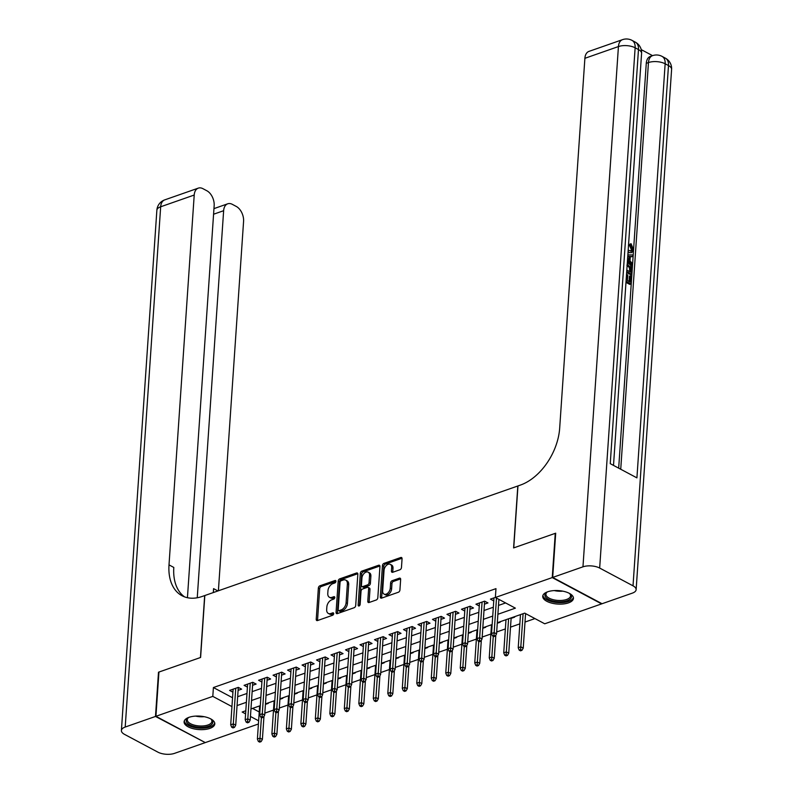 <?xml version="1.0" encoding="UTF-8"?>
<svg xmlns="http://www.w3.org/2000/svg" width="793" height="793" viewBox="0 0 793 793"><rect width="100%" height="100%" fill="white"/><g stroke="black" fill="none" stroke-linecap="round" stroke-linejoin="round"><path stroke-width="1.19" d="M335.925 581.388A1.358 0.872 -61.9 0 0 335.013 580.516L319.896 585.809A1.933 1.249 -61.9 0 0 318.36 588.039L316.229 619.313A1.933 1.249 -61.9 0 0 316.734 620.522A1.933 1.249 -61.9 0 0 317.527 620.552L332.644 615.259A1.358 0.872 -61.9 0 0 332.802 612.83L330.85 613.514A6.195 3.985 -61.9 0 1 328.312 613.425A6.195 3.985 -61.9 0 1 326.676 609.549L326.855 606.942A6.195 3.985 -61.9 0 1 331.791 599.786L333.744 599.102A1.358 0.872 -61.9 0 0 333.912 596.673L331.95 597.357A6.195 3.985 -61.9 0 1 329.412 597.268A6.195 3.985 -61.9 0 1 327.777 593.392L327.955 590.785A6.195 3.985 -61.9 0 1 332.891 583.638L334.844 582.954A1.358 0.872 -61.9 0 0 335.925 581.388L321.234 586.523A1.933 1.249 -61.9 0 0 319.688 588.753L317.557 620.017A1.933 1.249 -61.9 0 0 317.587 620.522M568.492 602.868A15.394 6.75 3.9 0 1 551.71 603.126A15.394 6.75 3.9 0 1 542.729 596.277A15.394 6.75 3.9 0 1 547.685 591.786A15.394 6.75 3.9 0 1 564.467 591.528A15.394 6.75 3.9 0 1 573.448 598.378A15.394 6.75 3.9 0 1 568.492 602.868M209.848 728.4A15.394 6.75 3.9 0 1 193.066 728.648A15.394 6.75 3.9 0 1 184.085 721.808A15.394 6.75 3.9 0 1 189.041 717.308A15.394 6.75 3.9 0 1 205.823 717.06A15.394 6.75 3.9 0 1 214.804 723.9A15.394 6.75 3.9 0 1 209.848 728.4M399.92 569.751A1.933 1.249 -61.9 0 0 401.466 567.52L402.061 558.748A1.933 1.249 -61.9 0 0 401.555 557.538A1.933 1.249 -61.9 0 0 400.762 557.509L383.971 563.377A1.933 1.249 -61.9 0 0 382.434 565.617L380.303 596.881A1.933 1.249 -61.9 0 0 380.818 598.091A1.933 1.249 -61.9 0 0 381.602 598.12L398.393 592.242A1.933 1.249 -61.9 0 0 399.93 590.012L400.653 579.415A1.933 1.249 -61.9 0 0 400.138 578.206A1.933 1.249 -61.9 0 0 399.345 578.176L392.168 580.694A1.933 1.249 -61.9 0 0 390.622 582.924L390.265 588.178A5.184 3.331 -61.9 0 1 387.946 593.015A5.184 3.331 -61.9 0 1 384.03 594.086A5.184 3.331 -61.9 0 1 382.662 590.844L384.06 570.256A5.184 3.331 -61.9 0 1 386.389 565.429A5.184 3.331 -61.9 0 1 390.305 564.358A5.184 3.331 -61.9 0 1 391.673 567.6L391.435 571.029A1.933 1.249 -61.9 0 0 391.95 572.239A1.933 1.249 -61.9 0 0 392.743 572.268L399.92 569.751M258.409 723.999L205.288 742.595L155.924 716.297L158.937 672.058L200.599 657.476L204.822 595.533L517.819 485.99L513.606 547.923L555.259 533.342L552.245 577.582L601.609 603.889L544.732 623.794L524.718 613.128L497.31 622.723M155.924 716.297L212.802 696.383L231.943 706.593M497.885 614.278L515.381 608.152L495.367 597.486L495.972 588.644L213.406 687.541L212.802 696.383M495.367 597.486L552.245 577.582M357.831 574.231A1.933 1.249 -61.9 0 0 357.316 573.012A1.933 1.249 -61.9 0 0 356.523 572.992L339.741 578.86A1.933 1.249 -61.9 0 0 338.195 581.1L336.063 612.365A1.933 1.249 -61.9 0 0 336.579 613.574A1.933 1.249 -61.9 0 0 337.372 613.604L354.154 607.725A1.933 1.249 -61.9 0 0 355.7 605.495L357.831 574.231M361.856 571.119L378.638 565.25A1.933 1.249 -61.9 0 1 379.431 565.27A1.933 1.249 -61.9 0 1 379.946 566.489L377.815 597.753A1.933 1.249 -61.9 0 1 376.269 599.984L369.092 602.502A1.933 1.249 -61.9 0 1 368.299 602.472A1.933 1.249 -61.9 0 1 367.783 601.263L368.646 588.584A1.933 1.249 -61.9 0 0 368.14 587.375A1.933 1.249 -61.9 0 0 367.347 587.345L362.579 589.011A1.933 1.249 -61.9 0 0 361.043 591.241L360.141 604.444A1.358 0.872 -61.9 0 1 358.149 605.148L360.319 573.359A1.933 1.249 -61.9 0 1 361.856 571.119L363.194 571.832L379.916 565.984M511.108 618.381L514.647 617.142L514.092 616.845M497.28 623.229L500.165 622.218L499.6 621.92M482.788 628.294L485.673 627.283L485.118 626.995M468.296 633.369L471.181 632.358L470.626 632.061M453.804 638.444L456.689 637.433L456.134 637.136M439.312 643.51L442.197 642.499L441.642 642.211M424.82 648.585L427.705 647.574L427.149 647.276M410.328 653.66L413.212 652.649L412.657 652.352M395.836 658.725L398.72 657.714L398.165 657.417M381.354 663.8L384.238 662.789L383.673 662.492M366.862 668.876L369.746 667.865L369.191 667.567M352.37 673.941L355.254 672.93L354.699 672.633M337.877 679.016L340.762 678.005L340.207 677.708M323.385 684.081L326.27 683.08L325.715 682.783M308.893 689.157L311.778 688.146L311.223 687.848M294.401 694.232L297.286 693.221L296.731 692.923M279.919 699.297L282.794 698.296L282.239 697.999M238.088 690.386L241.627 689.147L238.287 687.372L229.593 690.416L232.934 692.19M252.58 685.311L256.119 684.072L252.779 682.297L244.085 685.34L247.416 687.115M267.072 680.245L270.611 679.006L267.271 677.222L258.577 680.265L261.908 682.039M281.555 675.17L285.093 673.931L281.763 672.157L273.07 675.2L276.4 676.974M296.047 670.095L299.585 668.856L296.255 667.082L287.562 670.125L290.892 671.899M310.539 665.03L314.078 663.791L310.747 662.006L302.054 665.049L305.384 666.834M325.031 659.954L328.57 658.715L325.239 656.941L316.536 659.984L319.876 661.759M339.523 654.879L343.062 653.64L339.721 651.866L331.028 654.909L334.368 656.683M354.015 649.814L357.554 648.575L354.213 646.791L345.52 649.834L348.861 651.618M368.507 644.739L372.046 643.5L368.705 641.725L360.012 644.768L363.343 646.543M382.999 639.664L386.538 638.424L383.197 636.65L374.504 639.693L377.835 641.468M397.481 634.598L401.02 633.359L397.689 631.575L388.996 634.618L392.327 636.402M411.973 629.523L415.512 628.284L412.182 626.51L403.488 629.553L406.819 631.327M426.465 624.448L430.004 623.209L426.674 621.434L417.98 624.478L421.311 626.252M440.958 619.383L444.496 618.144L441.166 616.359L432.463 619.402L435.803 621.187M455.45 614.307L458.988 613.068L455.648 611.294L446.955 614.337L450.295 616.111M469.942 609.232L473.48 607.993L470.14 606.219L461.447 609.262L464.777 611.036M484.434 604.167L487.973 602.928L484.632 601.153L475.939 604.197L479.269 605.971M213.406 687.541L232.547 697.741M237.652 696.72L246.99 693.449M252.144 691.645L261.482 688.383M266.636 686.579L275.974 683.308M281.128 681.504L290.456 678.233M295.62 676.429L304.948 673.168M310.113 671.364L319.44 668.093M324.605 666.289L333.932 663.017M339.087 661.213L348.424 657.952M353.579 656.148L362.916 652.877M368.071 651.073L377.409 647.812M382.563 645.998L391.901 642.736M397.055 640.932L406.383 637.661M411.547 635.857L420.875 632.596M426.039 630.782L435.367 627.521M440.521 625.717L449.859 622.446M455.013 620.641L464.351 617.38M469.506 615.566L478.843 612.305M483.998 610.501L493.335 607.23M498.49 605.426L505.597 602.938M493.761 600.896L490.431 599.121L495.377 597.387M264.822 713.125L273.506 710.082M279.314 708.05L287.998 705.017M293.806 702.975L302.49 699.941M308.299 697.909L316.982 694.866M322.791 692.834L331.464 689.801M337.283 687.759L345.956 684.726M351.775 682.694L360.448 679.651M366.267 677.619L374.94 674.585M380.749 672.543L389.432 669.51M395.241 667.478L403.924 664.435M409.733 662.403L418.417 659.37M424.225 657.328L432.909 654.294M438.717 652.262L447.391 649.219M453.209 647.187L461.883 644.154M467.701 642.122L476.375 639.079M482.194 637.047L490.867 634.004M496.676 631.971L505.359 628.938M510.514 627.134L519.851 623.863M525.006 622.059L534.948 618.58M252.541 708.397L259.232 711.965M265.427 704.372L268.312 703.361L267.747 703.064M259.608 706.404L259.053 706.107M274.1 701.329L273.545 701.042M288.593 696.264L288.037 695.967M303.085 691.189L302.529 690.891M317.577 686.123L317.022 685.826M332.069 681.048L331.514 680.751M346.561 675.973L346.006 675.676M361.043 670.908L360.488 670.61M375.535 665.833L374.98 665.535M390.027 660.757L389.472 660.46M404.519 655.692L403.964 655.395M419.011 650.617L418.456 650.319M433.503 645.542L432.948 645.254M447.995 640.476L447.44 640.179M462.478 635.401L461.932 635.104M476.97 630.326L476.415 630.038M491.462 625.261L490.907 624.963M505.954 620.185L505.399 619.888M520.446 615.11L519.891 614.823M245.81 710.746L242.152 712.025L245.592 713.869M250.459 716.456L258.627 720.807M492.156 624.527L482.818 627.798M477.664 629.602L468.326 632.864M463.171 634.668L453.834 637.939M448.679 639.743L439.352 643.014M434.187 644.818L424.86 648.079M419.695 649.883L410.368 653.154M405.203 654.959L395.876 658.22M390.721 660.034L381.383 663.295M376.229 665.099L366.891 668.37M361.737 670.174L352.399 673.435M347.245 675.249L337.907 678.511M332.753 680.315L323.425 683.586M318.261 685.39L308.933 688.651M303.769 690.455L294.441 693.726M289.286 695.53L279.949 698.802M274.794 700.606L265.457 703.867M260.302 705.671L250.965 708.942M237.048 705.572L246.385 702.301M251.54 700.497L260.877 697.225M266.032 695.421L275.369 692.16M280.524 690.356L289.861 687.085M295.016 685.281L304.343 682.01M309.508 680.206L318.836 676.944M324 675.14L333.328 671.869M338.492 670.065L347.82 666.794M352.974 664.99L362.312 661.729M367.466 659.925L376.804 656.654M381.958 654.849L391.296 651.578M396.45 649.774L405.788 646.513M410.943 644.709L420.27 641.438M425.435 639.634L434.762 636.373M439.927 634.559L449.254 631.297M454.409 629.493L463.746 626.222M468.901 624.418L478.238 621.157M483.393 619.343L492.731 616.082M329.412 597.268L330.75 597.981A6.195 3.985 -61.9 0 0 333.288 598.071L331.95 597.357M334.824 597.535L333.288 598.071M328.312 613.425L329.65 614.129A6.195 3.985 -61.9 0 0 332.188 614.218L330.85 613.514M333.724 613.683L332.188 614.218M357.792 573.726L341.069 579.574A1.933 1.249 -61.9 0 0 339.533 581.804L337.402 613.078A1.933 1.249 -61.9 0 0 337.431 613.584M341.139 580.744A1.358 0.872 -61.9 0 0 340.058 582.31L338.185 609.758A1.358 0.872 -61.9 0 0 339.097 610.62L341.168 609.906A6.195 3.985 -61.9 0 0 346.095 602.749L347.374 583.995A6.195 3.985 -61.9 0 0 345.738 580.109A6.195 3.985 -61.9 0 0 343.2 580.03L341.139 580.744M338.542 610.6L339.88 611.314A1.358 0.872 -61.9 0 0 340.435 611.334L339.097 610.62M345.738 580.109L347.066 580.823A6.195 3.985 -61.9 0 1 348.712 584.699L347.433 603.463A6.195 3.985 -61.9 0 1 342.497 610.61L340.435 611.334M368.14 587.375L369.469 588.079A1.933 1.249 -61.9 0 1 369.984 589.298L369.122 601.976A1.933 1.249 -61.9 0 0 369.151 602.482M359.487 605.753L361.648 574.073L360.319 573.359M369.548 575.421A5.184 3.331 -61.9 0 0 368.18 572.179A5.184 3.331 -61.9 0 0 364.265 573.25A5.184 3.331 -61.9 0 0 361.935 578.087L361.439 585.343A1.933 1.249 -61.9 0 0 361.955 586.552A1.933 1.249 -61.9 0 0 362.748 586.582L367.516 584.907A1.933 1.249 -61.9 0 0 369.052 582.677L369.548 575.421L370.886 576.134A5.184 3.331 -61.9 0 0 369.508 572.893L368.18 572.179M361.955 586.552L363.293 587.266A1.933 1.249 -61.9 0 0 364.076 587.286L362.748 586.582M370.886 576.134L370.39 583.39A1.933 1.249 -61.9 0 1 368.844 585.621L364.076 587.286M363.194 571.832A1.933 1.249 -61.9 0 0 361.648 574.073M390.305 564.358L391.633 565.062A5.184 3.331 -61.9 0 1 393.001 568.303L392.773 571.733A1.933 1.249 -61.9 0 0 392.803 572.249M384.03 594.086L385.358 594.8A5.184 3.331 -61.9 0 0 389.274 593.729A5.184 3.331 -61.9 0 0 391.603 588.892L390.265 588.178M400.624 578.91L393.497 581.398A1.933 1.249 -61.9 0 0 391.96 583.638L391.603 588.892M402.031 558.242L385.309 564.091A1.933 1.249 -61.9 0 0 383.772 566.331L381.641 597.595A1.933 1.249 -61.9 0 0 381.671 598.1M258.34 741.415L259.678 742.119L261.125 741.614L259.797 740.9L258.34 741.415L257.388 739.026L259.995 738.114L262.394 739.393L263.97 716.297M259.797 740.9L261.403 717.457M257.388 739.026L259.648 705.909M262.394 739.393L261.125 741.614M233.112 726.685L231.665 727.191L232.993 727.905L234.441 727.399L233.112 726.685L233.311 723.9L230.704 724.812L233.132 689.176M235.739 688.265L233.311 723.9L235.719 725.179L238.297 687.372M234.441 727.399L235.719 725.179M230.704 724.812L231.665 727.191M210.7 718.874A13.322 5.838 3.9 0 1 211.334 719.39A13.322 5.838 3.9 0 1 212.227 723.88A13.322 5.838 3.9 0 1 195.574 726.804A13.322 5.838 3.9 0 1 186.851 718.993A13.322 5.838 3.9 0 1 188.129 717.804A13.322 5.838 3.9 0 1 188.833 717.378M188.615 717.496A12.331 5.402 -176.1 0 0 187.852 718.289A12.331 5.402 -176.1 0 0 187.297 719.717A12.331 5.402 -176.1 0 0 197.556 725.783A12.331 5.402 -176.1 0 0 211.344 722.82A12.331 5.402 -176.1 0 0 211.9 721.392A12.331 5.402 -176.1 0 0 210.888 719.023M184.293 720.906A15.295 6.701 -176.1 0 0 197.576 727.994A15.295 6.701 -176.1 0 0 214.11 724.247A15.295 6.701 -176.1 0 0 214.715 722.978M569.344 593.342A13.322 5.838 3.9 0 1 569.979 593.858A13.322 5.838 3.9 0 1 570.871 598.358A13.322 5.838 3.9 0 1 554.218 601.272A13.322 5.838 3.9 0 1 545.495 593.471A13.322 5.838 3.9 0 1 546.774 592.282A13.322 5.838 3.9 0 1 547.477 591.856M547.269 591.975A12.331 5.402 -176.1 0 0 546.496 592.767A12.331 5.402 -176.1 0 0 545.941 594.185A12.331 5.402 -176.1 0 0 556.21 600.251A12.331 5.402 -176.1 0 0 569.998 597.288A12.331 5.402 -176.1 0 0 570.554 595.87A12.331 5.402 -176.1 0 0 569.543 593.491M542.937 595.374A15.295 6.701 -176.1 0 0 556.22 602.462A15.295 6.701 -176.1 0 0 572.754 598.715A15.295 6.701 -176.1 0 0 573.369 597.456M155.487 716.446L158.501 672.206L200.46 657.526L204.673 595.583L202.215 596.445A49.335 31.71 118.1 0 1 182.033 595.741A49.335 31.71 118.1 0 1 169.008 564.884L194.216 195.038L160.672 206.775L125.205 727.042L155.487 716.446L204.872 742.377M197.249 597.773L223.636 210.71A11.836 7.434 70.7 0 1 227.73 203.801A11.836 7.434 70.7 0 1 232.359 204.356L236.294 206.458A11.836 7.434 70.7 0 1 243.58 221.336L218.392 590.785M213.436 592.52A49.335 31.71 118.1 0 1 213.565 588.634L213.297 592.569M125.205 727.042A11.836 5.194 -176.1 0 0 121.398 730.502A11.836 5.194 -176.1 0 0 124.511 734.358L157.866 752.131A11.836 5.194 -176.1 0 0 174.569 753.35L204.852 742.754M187.435 597.714L214.16 205.665A11.836 7.434 70.7 0 0 206.884 190.776L202.949 188.684A11.836 7.434 70.7 0 0 198.309 188.129A11.836 7.434 70.7 0 0 194.216 195.038M184.521 596.861A49.335 31.71 118.1 0 1 173.806 567.451L169.008 564.884M630.722 251.232L631.347 249.527L629.553 245.483L629.92 244.125L631.069 243.719L633.438 249.478L631.803 252.64L628.016 252.501M631.803 252.64L628.006 252.689M627.848 254.9L632.963 254.93L632.854 256.516L630.316 256.417L629.999 260.937L632.388 263.464L632.279 265.05L631.119 265.457L627.412 261.383M632.854 256.516L630.276 256.863M626.153 279.889L626.847 274.477L627.769 274.973L627.392 280.553L630.157 282.03L630.584 275.766L631.515 276.251L630.98 284.013L629.82 284.419L625.974 282.377M629.067 281.446L629.424 276.172L630.584 275.766M618.679 468.148L646.275 63.321A11.836 7.434 -109.3 0 1 650.369 56.402L652.55 55.649L641.24 49.622M627.303 262.949L628.195 263.345C630.762 264.693 632.001 267.053 631.912 270.413L631.654 274.219L630.494 274.616L626.648 272.574M552.681 577.433L602.046 603.731L632.328 593.134A11.836 5.194 -176.1 0 0 636.135 589.675A11.836 5.194 -176.1 0 0 633.022 585.829L599.667 568.056A11.836 5.194 -176.1 0 0 582.964 566.826L552.681 577.433L555.695 533.193L513.745 547.874L517.968 485.931L520.436 485.068A49.335 31.71 -61.9 0 0 559.68 428.151L584.887 58.305A11.836 7.434 -109.3 0 1 588.981 51.386L622.525 39.65A11.836 7.434 70.7 0 0 618.431 46.559L584.887 58.305M582.964 566.826L618.431 46.559A11.836 5.194 3.9 0 1 635.134 47.778L638.474 49.562L610.243 463.657L636.918 477.872L665.149 63.777L668.489 65.551A11.836 5.194 3.9 0 1 671.602 69.407L636.135 589.675M630.98 284.013L626.044 281.386M631.654 274.219L626.718 271.583M626.817 270.086L630.832 272.227L630.584 267.231L627.204 264.446M629.741 271.642L629.424 267.637L626.916 265.239M630.98 270.036L629.82 270.443M630.584 267.231L629.424 267.637M628.076 264.832L627.154 265.159M632.279 265.05L627.521 259.817M627.61 258.409L629.107 259.995L629.355 256.377L627.759 256.308M628.056 258.875L627.729 256.763M629.355 256.377L628.195 256.783M628.175 250.112L631.377 251.153L632.507 249.121L631.347 249.527M632.507 249.121L630.713 245.077L629.553 245.483M628.948 252.174L628.076 251.629M630.713 245.077L631.069 243.719M272.832 736.34L274.17 737.054L275.617 736.538L274.279 735.835L272.832 736.34L271.88 733.961L274.487 733.039L276.886 734.328L278.462 711.232M274.279 735.835L275.895 712.382M271.88 733.961L274.14 700.834M276.886 734.328L275.617 736.538M287.324 731.265L288.662 731.979L290.109 731.473L288.771 730.759L287.324 731.265L286.372 728.886L288.979 727.974L291.378 729.253L292.954 706.157M288.771 730.759L290.387 707.306M286.372 728.886L288.622 695.758M291.378 729.253L290.109 731.473M301.816 726.2L303.154 726.903L304.601 726.398L303.263 725.684L301.816 726.2L300.864 723.811L303.471 722.899L305.87 724.178L307.446 701.081M303.263 725.684L304.879 702.241M300.864 723.811L303.114 690.693M305.87 724.178L304.601 726.398M316.308 721.124L317.636 721.838L319.093 721.333L317.755 720.619L316.308 721.124L315.346 718.745L317.963 717.834L320.362 719.112L321.938 696.016M317.755 720.619L319.371 697.166M315.346 718.745L317.606 685.618M320.362 719.112L319.093 721.333M247.604 721.61L246.157 722.126L247.485 722.829L248.933 722.324L247.604 721.61L247.803 718.825L245.196 719.737L247.624 684.101M250.231 683.189L247.803 718.825L250.201 720.103L252.779 682.297M248.933 722.324L250.201 720.103M245.196 719.737L246.157 722.126M262.096 716.545L260.639 717.05L261.977 717.764L263.425 717.249L262.096 716.545L262.295 713.75L259.688 714.671L262.116 679.026M264.723 678.114L262.295 713.75L264.693 715.038L267.271 677.222M263.425 717.249L264.693 715.038M259.688 714.671L260.639 717.05M276.579 711.47L275.131 711.975L276.47 712.689L277.917 712.183L276.579 711.47L276.787 708.684L274.18 709.596L276.608 673.961M279.215 673.049L276.787 708.684L279.186 709.963L281.763 672.157M277.917 712.183L279.186 709.963M274.18 709.596L275.131 711.975M291.071 706.394L289.623 706.91L290.962 707.614L292.409 707.108L291.071 706.394L291.279 703.609L288.672 704.521L291.1 668.886M293.707 667.974L291.279 703.609L293.678 704.888L296.255 667.082M292.409 707.108L293.678 704.888M288.672 704.521L289.623 706.91M330.8 716.049L332.128 716.763L333.585 716.257L332.247 715.544L330.8 716.049L329.838 713.67L332.445 712.758L334.854 714.037L336.43 690.941M332.247 715.544L333.863 692.101M329.838 713.67L332.098 680.543M334.854 714.037L333.585 716.257M305.563 701.329L304.115 701.835L305.454 702.548L306.901 702.033L305.563 701.329L305.771 698.544L303.164 699.456L305.592 663.81M308.199 662.898L305.771 698.544L308.17 699.822L310.747 662.006M306.901 702.033L308.17 699.822M303.164 699.456L304.115 701.835M345.292 710.984L346.62 711.688L348.068 711.182L346.739 710.469L345.292 710.984L344.331 708.595L346.938 707.683L349.346 708.962L350.912 685.866M346.739 710.469L348.345 687.025M344.331 708.595L346.591 675.477M349.346 708.962L348.068 711.182M320.055 696.254L318.608 696.76L319.936 697.473L321.393 696.968L320.055 696.254L320.263 693.469L317.646 694.381L320.085 658.745M322.692 657.833L320.263 693.469L322.662 694.747L325.239 656.941M321.393 696.968L322.662 694.747M317.646 694.381L318.608 696.76M359.784 705.909L361.112 706.622L362.56 706.117L361.231 705.403L359.784 705.909L358.823 703.53L361.43 702.618L363.828 703.897L365.404 680.8M361.231 705.403L362.837 681.95M358.823 703.53L361.083 670.402M363.828 703.897L362.56 706.117M334.547 691.179L333.1 691.694L334.428 692.398L335.885 691.892L334.547 691.179L334.745 688.393L332.138 689.305L334.567 653.67M337.184 652.758L334.745 688.393L337.154 689.672L339.731 651.866M335.885 691.892L337.154 689.672M332.138 689.305L333.1 691.694M374.266 700.834L375.604 701.547L377.052 701.042L375.723 700.328L374.266 700.834L373.315 698.455L375.922 697.543L378.32 698.821L379.897 675.725M375.723 700.328L377.329 676.885M373.315 698.455L375.575 665.327M378.32 698.821L377.052 701.042M349.039 686.114L347.592 686.619L348.92 687.333L350.367 686.827L349.039 686.114L349.237 683.328L346.63 684.24L349.059 648.595M351.666 647.683L349.237 683.328L351.646 684.607L354.223 646.791M350.367 686.827L351.646 684.607M346.63 684.24L347.592 686.619M388.758 695.768L390.097 696.472L391.544 695.967L390.206 695.263L388.758 695.768L387.807 693.379L390.414 692.467L392.813 693.746L394.389 670.66M390.206 695.263L391.821 671.81M387.807 693.379L390.067 660.262M392.813 693.746L391.544 695.967M363.531 681.038L362.074 681.544L363.412 682.258L364.859 681.752L363.531 681.038L363.729 678.253L361.122 679.165L363.551 643.529M366.158 642.617L363.729 678.253L366.128 679.532L368.705 641.725M364.859 681.752L366.128 679.532M361.122 679.165L362.074 681.544M403.25 690.693L404.589 691.407L406.036 690.901L404.698 690.188L403.25 690.693L402.299 688.314L404.906 687.402L407.305 688.681L408.881 665.585M404.698 690.188L406.313 666.735M402.299 688.314L404.549 655.187M407.305 688.681L406.036 690.901M378.023 675.973L376.566 676.479L377.904 677.182L379.351 676.677L378.023 675.973L378.221 673.178L375.614 674.09L378.043 638.454M380.65 637.542L378.221 673.178L380.62 674.456L383.197 636.65M379.351 676.677L380.62 674.456M375.614 674.09L376.566 676.479M417.742 685.618L419.081 686.332L420.528 685.826L419.19 685.112L417.742 685.618L416.781 683.239L419.398 682.327L421.797 683.606L423.373 660.51M419.19 685.112L420.805 661.669M416.781 683.239L419.041 650.111M421.797 683.606L420.528 685.826M392.505 670.898L391.058 671.403L392.396 672.117L393.843 671.612L392.505 670.898L392.713 668.112L390.106 669.024L392.535 633.379M395.142 632.467L392.713 668.112L395.112 669.391L397.689 631.585M393.843 671.612L395.112 669.391M390.106 669.024L391.058 671.403M432.235 680.553L433.563 681.256L435.02 680.751L433.682 680.047L432.235 680.553L431.273 678.164L433.89 677.252L436.289 678.53L437.865 655.444M433.682 680.047L435.298 656.594M431.273 678.164L433.533 645.046M436.289 678.53L435.02 680.751M406.997 665.823L405.55 666.328L406.888 667.042L408.336 666.536L406.997 665.823L407.205 663.037L404.599 663.949L407.027 628.314M409.634 627.402L407.205 663.037L409.604 664.316L412.182 626.51M408.336 666.536L409.604 664.316M404.599 663.949L405.55 666.328M446.727 675.477L448.055 676.191L449.502 675.686L448.174 674.972L446.727 675.477L445.765 673.098L448.372 672.186L450.781 673.465L452.347 650.369M448.174 674.972L449.78 651.519M445.765 673.098L448.025 639.971M450.781 673.465L449.502 675.686M421.489 660.757L420.042 661.263L421.38 661.967L422.828 661.461L421.489 660.757L421.698 657.962L419.081 658.874L421.519 623.239M424.126 622.327L421.698 657.962L424.096 659.241L426.674 621.434M422.828 661.461L424.096 659.241M419.081 658.874L420.042 661.263M461.219 670.402L462.547 671.116L463.994 670.61L462.666 669.897L461.219 670.402L460.257 668.023L462.864 667.111L465.263 668.39L466.839 645.294M462.666 669.897L464.272 646.454M460.257 668.023L462.517 634.896M465.263 668.39L463.994 670.61M435.981 655.682L434.534 656.188L435.863 656.901L437.32 656.396L435.981 655.682L436.18 652.897L433.573 653.809L436.001 618.173M438.618 617.251L436.18 652.897L438.588 654.175L441.166 616.369M437.32 656.396L438.588 654.175M433.573 653.809L434.534 656.188M475.701 665.337L477.039 666.051L478.486 665.535L477.158 664.831L475.701 665.337L474.749 662.948L477.356 662.036L479.755 663.315L481.331 640.229M477.158 664.831L478.764 641.378M474.749 662.948L477.009 629.83M479.755 663.315L478.486 665.535M450.474 650.607L449.026 651.112L450.355 651.826L451.802 651.321L450.474 650.607L450.672 647.822L448.065 648.733L450.493 613.098M453.1 612.186L450.672 647.822L453.081 649.1L455.658 611.294M451.802 651.321L453.081 649.1M448.065 648.733L449.026 651.112M490.193 660.262L491.531 660.975L492.978 660.47L491.65 659.756L490.193 660.262L489.241 657.883L491.848 656.971L494.247 658.249L495.823 635.153M491.65 659.756L493.256 636.303M489.241 657.883L491.501 624.755M494.247 658.249L492.978 660.47M464.966 645.542L463.518 646.047L464.847 646.751L466.294 646.245L464.966 645.542L465.164 642.746L462.557 643.658L464.985 608.023M467.592 607.111L465.164 642.746L467.563 644.025L470.15 606.219M466.294 646.245L467.563 644.025M462.557 643.658L463.518 646.047M504.685 655.187L506.023 655.9L507.47 655.395L506.132 654.681L504.685 655.187L503.733 652.808L506.34 651.896L508.739 653.174L511.148 617.876M506.132 654.681L508.6 618.768M503.733 652.808L505.993 619.68M508.739 653.174L507.47 655.395M479.458 640.466L478.001 640.972L479.339 641.686L480.786 641.18L479.458 640.466L479.656 637.681L477.049 638.593L479.478 602.958M482.085 602.036L479.656 637.681L482.055 638.96L484.632 601.153M480.786 641.18L482.055 638.96M477.049 638.593L478.001 640.972M519.177 650.121L520.515 650.835L521.963 650.319L520.624 649.616L519.177 650.121L518.225 647.742L520.832 646.82L523.231 648.109L525.581 613.594M520.624 649.616L523.093 613.703M518.225 647.742L520.476 614.615M523.231 648.109L521.963 650.319M493.95 635.391L492.493 635.897L493.831 636.61L495.278 636.105L493.95 635.391L494.148 632.606L491.541 633.518L493.97 597.882M496.497 598.091L494.148 632.606L496.547 633.885L498.906 599.369M495.278 636.105L496.547 633.885M491.541 633.518L492.493 635.897M335.885 580.991L335.013 580.516M333.684 613.296L332.802 612.83M334.785 597.139L333.912 596.673M317.557 620.017L316.229 619.313M319.688 588.753L318.36 588.039M321.234 586.523L319.896 585.809M337.402 613.078L336.063 612.365M339.533 581.804L338.195 581.1M341.069 579.574L339.741 578.86M357.782 573.656L356.523 572.992M342.497 610.61L341.168 609.906M347.433 603.463L346.095 602.749M348.712 584.699L347.374 583.995M379.897 565.915L378.638 565.25M369.122 601.976L367.783 601.263M369.984 589.298L368.646 588.584M359.407 605.812L358.149 605.148M368.844 585.621L367.516 584.907M370.39 583.39L369.052 582.677M392.773 571.733L391.435 571.029M393.001 568.303L391.673 567.6M391.96 583.638L390.622 582.924M393.497 581.398L392.168 580.694M400.604 578.85L399.345 578.176M381.641 597.595L380.303 596.881M383.772 566.331L382.434 565.617M385.309 564.091L383.971 563.377M402.011 558.173L400.762 557.509M204.168 716.684A12.331 5.402 3.9 0 1 195.603 716.099M562.812 591.152A12.331 5.402 3.9 0 1 554.248 590.567M213.565 588.634L217.916 590.954M223.636 210.71L213.575 214.229M160.672 206.775A11.836 7.434 -109.3 0 1 164.766 199.866A11.836 11.836 0 0 0 156.865 210.234A11.836 5.194 3.9 0 1 160.672 206.775M633.022 585.829L668.489 65.551A11.836 7.613 -61.9 0 0 665.357 58.147L662.026 56.372A11.836 7.613 118.1 0 1 665.149 63.777A11.836 5.194 3.9 0 0 648.456 62.558L646.275 63.321M613.504 465.392L641.587 53.409A11.836 5.194 3.9 0 0 638.474 49.562A11.836 7.613 -61.9 0 0 635.342 42.158L632.011 40.374A11.836 7.613 118.1 0 1 635.134 47.778L599.667 568.056M620.731 469.238L648.456 62.558A11.836 7.434 70.7 0 1 652.55 55.649A11.836 11.836 0 0 1 662.026 56.372M227.73 203.801L213.961 208.618M198.309 188.129L164.766 199.866M156.865 210.234L121.398 730.502M641.587 53.409A11.836 11.836 0 0 0 635.342 42.158M632.011 40.374A11.836 11.836 0 0 0 622.525 39.65M671.602 69.407A11.836 11.836 0 0 0 665.357 58.147"/></g></svg>
